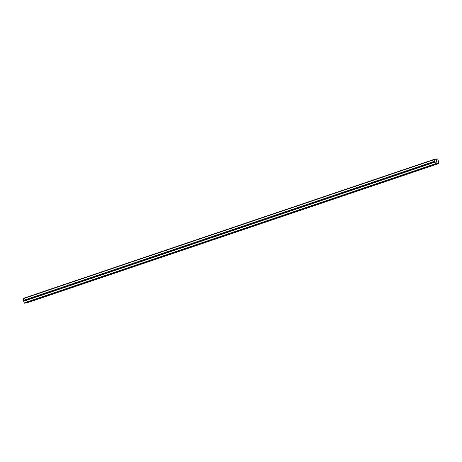 <?xml version="1.0" encoding="UTF-8"?>
<svg xmlns="http://www.w3.org/2000/svg" width="462" height="462" viewBox="0 0 462 462"><rect width="100%" height="100%" fill="white"/><g stroke="black" fill="none" stroke-linecap="round" stroke-linejoin="round"><path stroke-width="0.69" d="M433.021 162.89A0.543 0.364 81.3 0 1 432.813 162.872L432.79 162.774A0.543 0.364 81.3 0 1 432.634 162.11L432.605 161.983A0.543 0.364 81.3 0 1 432.981 161.856L433.171 161.925A0.543 0.364 81.3 0 1 433.327 162.595L433.189 162.745A0.543 0.364 81.3 0 1 433.021 162.89M424.711 165.702A0.543 0.364 81.3 0 1 424.503 165.685L424.48 165.587A0.543 0.364 81.3 0 1 424.324 164.922L424.295 164.795A0.543 0.364 81.3 0 1 424.67 164.668L424.861 164.738A0.543 0.364 81.3 0 1 425.017 165.408L424.878 165.558A0.543 0.364 81.3 0 1 424.711 165.702M416.401 168.514A0.543 0.364 81.3 0 1 416.193 168.497L416.17 168.399A0.543 0.364 81.3 0 1 416.014 167.735L415.985 167.608A0.543 0.364 81.3 0 1 416.36 167.481L416.551 167.55A0.543 0.364 81.3 0 1 416.707 168.214L416.568 168.37A0.543 0.364 81.3 0 1 416.401 168.514M408.09 171.327A0.543 0.364 81.3 0 1 407.882 171.304L407.859 171.211A0.543 0.364 81.3 0 1 407.703 170.542L407.675 170.42A0.543 0.364 81.3 0 1 408.05 170.293L408.241 170.363A0.543 0.364 81.3 0 1 408.396 171.027L408.258 171.183A0.543 0.364 81.3 0 1 408.09 171.327M399.78 174.139A0.543 0.364 81.3 0 1 399.572 174.116L399.549 174.024A0.543 0.364 81.3 0 1 399.393 173.354L399.364 173.233A0.543 0.364 81.3 0 1 399.74 173.106L399.93 173.175A0.543 0.364 81.3 0 1 400.086 173.839L399.948 173.989A0.543 0.364 81.3 0 1 399.78 174.139M391.47 176.946A0.543 0.364 81.3 0 1 391.262 176.929L391.239 176.831A0.543 0.364 81.3 0 1 391.083 176.166L391.054 176.039A0.543 0.364 81.3 0 1 391.424 175.918L391.62 175.987A0.543 0.364 81.3 0 1 391.776 176.651L391.637 176.802A0.543 0.364 81.3 0 1 391.47 176.946M383.16 179.758A0.543 0.364 81.3 0 1 382.952 179.741L382.929 179.643A0.543 0.364 81.3 0 1 382.773 178.979L382.744 178.852A0.543 0.364 81.3 0 1 383.113 178.725L383.31 178.8A0.543 0.364 81.3 0 1 383.466 179.464L383.321 179.614A0.543 0.364 81.3 0 1 383.16 179.758M374.844 182.571A0.543 0.364 81.3 0 1 374.642 182.554L374.618 182.455A0.543 0.364 81.3 0 1 374.463 181.791L374.434 181.664A0.543 0.364 81.3 0 1 374.803 181.537L375 181.606A0.543 0.364 81.3 0 1 375.156 182.276L375.011 182.426A0.543 0.364 81.3 0 1 374.844 182.571M366.533 185.383A0.543 0.364 81.3 0 1 366.331 185.366L366.308 185.268A0.543 0.364 81.3 0 1 366.152 184.604L366.123 184.477A0.543 0.364 81.3 0 1 366.493 184.35L366.684 184.419A0.543 0.364 81.3 0 1 366.84 185.089L366.701 185.239A0.543 0.364 81.3 0 1 366.533 185.383M358.223 188.196A0.543 0.364 81.3 0 1 358.021 188.173L357.992 188.08A0.543 0.364 81.3 0 1 357.836 187.416L357.813 187.289A0.543 0.364 81.3 0 1 358.183 187.162L358.373 187.231A0.543 0.364 81.3 0 1 358.529 187.895L358.391 188.051A0.543 0.364 81.3 0 1 358.223 188.196M349.913 191.008A0.543 0.364 81.3 0 1 349.705 190.985L349.682 190.893A0.543 0.364 81.3 0 1 349.526 190.223L349.497 190.101A0.543 0.364 81.3 0 1 349.873 189.974L350.063 190.044A0.543 0.364 81.3 0 1 350.219 190.708L350.081 190.858A0.543 0.364 81.3 0 1 349.913 191.008M341.603 193.821A0.543 0.364 81.3 0 1 341.395 193.797L341.372 193.699A0.543 0.364 81.3 0 1 341.216 193.035L341.187 192.908A0.543 0.364 81.3 0 1 341.562 192.787L341.753 192.856A0.543 0.364 81.3 0 1 341.909 193.52L341.77 193.67A0.543 0.364 81.3 0 1 341.603 193.821M333.293 196.627A0.543 0.364 81.3 0 1 333.085 196.61L333.062 196.512A0.543 0.364 81.3 0 1 332.906 195.848L332.877 195.721A0.543 0.364 81.3 0 1 333.252 195.593L333.443 195.669A0.543 0.364 81.3 0 1 333.599 196.333L333.46 196.483A0.543 0.364 81.3 0 1 333.293 196.627M324.982 199.44A0.543 0.364 81.3 0 1 324.774 199.422L324.751 199.324A0.543 0.364 81.3 0 1 324.595 198.66L324.567 198.533A0.543 0.364 81.3 0 1 324.942 198.406L325.132 198.475A0.543 0.364 81.3 0 1 325.288 199.145L325.15 199.295A0.543 0.364 81.3 0 1 324.982 199.44M316.672 202.252A0.543 0.364 81.3 0 1 316.464 202.235L316.441 202.137A0.543 0.364 81.3 0 1 316.285 201.472L316.256 201.345A0.543 0.364 81.3 0 1 316.632 201.218L316.822 201.288A0.543 0.364 81.3 0 1 316.978 201.958L316.84 202.108A0.543 0.364 81.3 0 1 316.672 202.252M308.362 205.064A0.543 0.364 81.3 0 1 308.154 205.041L308.131 204.949A0.543 0.364 81.3 0 1 307.975 204.285L307.946 204.158A0.543 0.364 81.3 0 1 308.321 204.031L308.512 204.1A0.543 0.364 81.3 0 1 308.668 204.764L308.529 204.92A0.543 0.364 81.3 0 1 308.362 205.064M300.052 207.877A0.543 0.364 81.3 0 1 299.844 207.854L299.821 207.761A0.543 0.364 81.3 0 1 299.665 207.092L299.636 206.97A0.543 0.364 81.3 0 1 300.005 206.843L300.202 206.912A0.543 0.364 81.3 0 1 300.358 207.577L300.219 207.727A0.543 0.364 81.3 0 1 300.052 207.877M291.736 210.689A0.543 0.364 81.3 0 1 291.534 210.666L291.51 210.574A0.543 0.364 81.3 0 1 291.355 209.904L291.326 209.783A0.543 0.364 81.3 0 1 291.695 209.656L291.892 209.725A0.543 0.364 81.3 0 1 292.048 210.389L291.903 210.539A0.543 0.364 81.3 0 1 291.736 210.689M283.425 213.496A0.543 0.364 81.3 0 1 283.223 213.479L283.2 213.38A0.543 0.364 81.3 0 1 283.044 212.716L283.015 212.589A0.543 0.364 81.3 0 1 283.385 212.468L283.581 212.537A0.543 0.364 81.3 0 1 283.737 213.201L283.593 213.352A0.543 0.364 81.3 0 1 283.425 213.496M275.115 216.308A0.543 0.364 81.3 0 1 274.913 216.291L274.89 216.193A0.543 0.364 81.3 0 1 274.728 215.529L274.705 215.402A0.543 0.364 81.3 0 1 275.075 215.275L275.265 215.35A0.543 0.364 81.3 0 1 275.421 216.014L275.283 216.164A0.543 0.364 81.3 0 1 275.115 216.308M266.805 219.121A0.543 0.364 81.3 0 1 266.603 219.103L266.574 219.005A0.543 0.364 81.3 0 1 266.418 218.341L266.395 218.214A0.543 0.364 81.3 0 1 266.765 218.087L266.955 218.156A0.543 0.364 81.3 0 1 267.111 218.826L266.972 218.976A0.543 0.364 81.3 0 1 266.805 219.121M258.495 221.933A0.543 0.364 81.3 0 1 258.287 221.916L258.264 221.818A0.543 0.364 81.3 0 1 258.108 221.154L258.079 221.027A0.543 0.364 81.3 0 1 258.454 220.9L258.645 220.969A0.543 0.364 81.3 0 1 258.801 221.633L258.662 221.789A0.543 0.364 81.3 0 1 258.495 221.933M250.185 224.746A0.543 0.364 81.3 0 1 249.977 224.723L249.954 224.63A0.543 0.364 81.3 0 1 249.798 223.96L249.769 223.839A0.543 0.364 81.3 0 1 250.144 223.712L250.335 223.781A0.543 0.364 81.3 0 1 250.491 224.445L250.352 224.601A0.543 0.364 81.3 0 1 250.185 224.746M241.874 227.558A0.543 0.364 81.3 0 1 241.666 227.535L241.643 227.443A0.543 0.364 81.3 0 1 241.487 226.773L241.459 226.651A0.543 0.364 81.3 0 1 241.834 226.524L242.024 226.594A0.543 0.364 81.3 0 1 242.18 227.258L242.042 227.408A0.543 0.364 81.3 0 1 241.874 227.558M233.564 230.365A0.543 0.364 81.3 0 1 233.356 230.347L233.333 230.249A0.543 0.364 81.3 0 1 233.177 229.585L233.148 229.458A0.543 0.364 81.3 0 1 233.524 229.337L233.714 229.406A0.543 0.364 81.3 0 1 233.87 230.07L233.732 230.22A0.543 0.364 81.3 0 1 233.564 230.365M225.254 233.177A0.543 0.364 81.3 0 1 225.046 233.16L225.023 233.062A0.543 0.364 81.3 0 1 224.867 232.398L224.838 232.27A0.543 0.364 81.3 0 1 225.213 232.143L225.404 232.219A0.543 0.364 81.3 0 1 225.56 232.883L225.421 233.033A0.543 0.364 81.3 0 1 225.254 233.177M216.944 235.99A0.543 0.364 81.3 0 1 216.736 235.972L216.713 235.874A0.543 0.364 81.3 0 1 216.557 235.21L216.528 235.083A0.543 0.364 81.3 0 1 216.903 234.956L217.094 235.025A0.543 0.364 81.3 0 1 217.25 235.695L217.111 235.845A0.543 0.364 81.3 0 1 216.944 235.99M208.633 238.802A0.543 0.364 81.3 0 1 208.426 238.785L208.402 238.687A0.543 0.364 81.3 0 1 208.247 238.022L208.218 237.895A0.543 0.364 81.3 0 1 208.587 237.768L208.784 237.838A0.543 0.364 81.3 0 1 208.94 238.507L208.795 238.658A0.543 0.364 81.3 0 1 208.633 238.802M200.317 241.614A0.543 0.364 81.3 0 1 200.115 241.591L200.092 241.499A0.543 0.364 81.3 0 1 199.936 240.835L199.907 240.708A0.543 0.364 81.3 0 1 200.277 240.581L200.473 240.65A0.543 0.364 81.3 0 1 200.629 241.314L200.485 241.47A0.543 0.364 81.3 0 1 200.317 241.614M192.007 244.427A0.543 0.364 81.3 0 1 191.805 244.404L191.782 244.311A0.543 0.364 81.3 0 1 191.626 243.641L191.597 243.52A0.543 0.364 81.3 0 1 191.967 243.393L192.157 243.462A0.543 0.364 81.3 0 1 192.319 244.127L192.175 244.277A0.543 0.364 81.3 0 1 192.007 244.427M183.697 247.239A0.543 0.364 81.3 0 1 183.495 247.216L183.472 247.118A0.543 0.364 81.3 0 1 183.31 246.454L183.287 246.327A0.543 0.364 81.3 0 1 183.657 246.206L183.847 246.275A0.543 0.364 81.3 0 1 184.003 246.939L183.864 247.089A0.543 0.364 81.3 0 1 183.697 247.239M175.387 250.046A0.543 0.364 81.3 0 1 175.185 250.029L175.156 249.93A0.543 0.364 81.3 0 1 175 249.266L174.971 249.139A0.543 0.364 81.3 0 1 175.346 249.012L175.537 249.087A0.543 0.364 81.3 0 1 175.693 249.751L175.554 249.902A0.543 0.364 81.3 0 1 175.387 250.046M167.077 252.858A0.543 0.364 81.3 0 1 166.869 252.841L166.846 252.743A0.543 0.364 81.3 0 1 166.69 252.079L166.661 251.952A0.543 0.364 81.3 0 1 167.036 251.825L167.227 251.894A0.543 0.364 81.3 0 1 167.383 252.564L167.244 252.714A0.543 0.364 81.3 0 1 167.077 252.858M158.766 255.671A0.543 0.364 81.3 0 1 158.558 255.653L158.535 255.555A0.543 0.364 81.3 0 1 158.379 254.891L158.351 254.764A0.543 0.364 81.3 0 1 158.726 254.637L158.916 254.706A0.543 0.364 81.3 0 1 159.072 255.376L158.934 255.526A0.543 0.364 81.3 0 1 158.766 255.671M150.456 258.483A0.543 0.364 81.3 0 1 150.248 258.46L150.225 258.368A0.543 0.364 81.3 0 1 150.069 257.704L150.04 257.577A0.543 0.364 81.3 0 1 150.416 257.45L150.606 257.519A0.543 0.364 81.3 0 1 150.762 258.183L150.624 258.339A0.543 0.364 81.3 0 1 150.456 258.483M142.146 261.296A0.543 0.364 81.3 0 1 141.938 261.273L141.915 261.18A0.543 0.364 81.3 0 1 141.759 260.51L141.73 260.389A0.543 0.364 81.3 0 1 142.105 260.262L142.296 260.331A0.543 0.364 81.3 0 1 142.452 260.995L142.313 261.146A0.543 0.364 81.3 0 1 142.146 261.296M133.836 264.108A0.543 0.364 81.3 0 1 133.628 264.085L133.605 263.993A0.543 0.364 81.3 0 1 133.449 263.323L133.42 263.201A0.543 0.364 81.3 0 1 133.795 263.074L133.986 263.144A0.543 0.364 81.3 0 1 134.142 263.808L134.003 263.958A0.543 0.364 81.3 0 1 133.836 264.108M125.525 266.915A0.543 0.364 81.3 0 1 125.318 266.897L125.294 266.799A0.543 0.364 81.3 0 1 125.138 266.135L125.11 266.008A0.543 0.364 81.3 0 1 125.485 265.887L125.676 265.956A0.543 0.364 81.3 0 1 125.831 266.62L125.693 266.77A0.543 0.364 81.3 0 1 125.525 266.915M117.215 269.727A0.543 0.364 81.3 0 1 117.007 269.71L116.984 269.612A0.543 0.364 81.3 0 1 116.828 268.948L116.799 268.82A0.543 0.364 81.3 0 1 117.169 268.693L117.365 268.769A0.543 0.364 81.3 0 1 117.521 269.433L117.377 269.583A0.543 0.364 81.3 0 1 117.215 269.727M108.899 272.54A0.543 0.364 81.3 0 1 108.697 272.522L108.674 272.424A0.543 0.364 81.3 0 1 108.518 271.76L108.489 271.633A0.543 0.364 81.3 0 1 108.859 271.506L109.055 271.575A0.543 0.364 81.3 0 1 109.211 272.245L109.067 272.395A0.543 0.364 81.3 0 1 108.899 272.54M100.589 275.352A0.543 0.364 81.3 0 1 100.387 275.335L100.364 275.237A0.543 0.364 81.3 0 1 100.208 274.572L100.179 274.445A0.543 0.364 81.3 0 1 100.549 274.318L100.739 274.388A0.543 0.364 81.3 0 1 100.895 275.052L100.756 275.208A0.543 0.364 81.3 0 1 100.589 275.352M92.279 278.164A0.543 0.364 81.3 0 1 92.077 278.141L92.048 278.049A0.543 0.364 81.3 0 1 91.892 277.379L91.869 277.258A0.543 0.364 81.3 0 1 92.238 277.131L92.429 277.2A0.543 0.364 81.3 0 1 92.585 277.864L92.446 278.02A0.543 0.364 81.3 0 1 92.279 278.164M83.969 280.977A0.543 0.364 81.3 0 1 83.766 280.954L83.737 280.861A0.543 0.364 81.3 0 1 83.582 280.191L83.553 280.07A0.543 0.364 81.3 0 1 83.928 279.943L84.119 280.012A0.543 0.364 81.3 0 1 84.275 280.677L84.136 280.827A0.543 0.364 81.3 0 1 83.969 280.977M75.658 283.784A0.543 0.364 81.3 0 1 75.45 283.766L75.427 283.668A0.543 0.364 81.3 0 1 75.271 283.004L75.242 282.877A0.543 0.364 81.3 0 1 75.618 282.756L75.808 282.825A0.543 0.364 81.3 0 1 75.964 283.489L75.826 283.639A0.543 0.364 81.3 0 1 75.658 283.784M67.348 286.596A0.543 0.364 81.3 0 1 67.14 286.579L67.117 286.48A0.543 0.364 81.3 0 1 66.961 285.816L66.932 285.689A0.543 0.364 81.3 0 1 67.308 285.562L67.498 285.637A0.543 0.364 81.3 0 1 67.654 286.301L67.516 286.452A0.543 0.364 81.3 0 1 67.348 286.596M59.038 289.408A0.543 0.364 81.3 0 1 58.83 289.391L58.807 289.293A0.543 0.364 81.3 0 1 58.651 288.629L58.622 288.502A0.543 0.364 81.3 0 1 58.997 288.375L59.188 288.444A0.543 0.364 81.3 0 1 59.344 289.114L59.205 289.264A0.543 0.364 81.3 0 1 59.038 289.408M50.728 292.221A0.543 0.364 81.3 0 1 50.52 292.203L50.497 292.105A0.543 0.364 81.3 0 1 50.341 291.441L50.312 291.314A0.543 0.364 81.3 0 1 50.687 291.187L50.878 291.256A0.543 0.364 81.3 0 1 51.034 291.926L50.895 292.076A0.543 0.364 81.3 0 1 50.728 292.221M42.417 295.033A0.543 0.364 81.3 0 1 42.209 295.01L42.186 294.918A0.543 0.364 81.3 0 1 42.03 294.254L42.002 294.127A0.543 0.364 81.3 0 1 42.377 293.999L42.568 294.069A0.543 0.364 81.3 0 1 42.723 294.733L42.585 294.889A0.543 0.364 81.3 0 1 42.417 295.033M34.107 297.846A0.543 0.364 81.3 0 1 33.899 297.823L33.876 297.73A0.543 0.364 81.3 0 1 33.72 297.06L33.691 296.939A0.543 0.364 81.3 0 1 34.061 296.812L34.257 296.881A0.543 0.364 81.3 0 1 34.413 297.545L34.275 297.695A0.543 0.364 81.3 0 1 34.107 297.846M25.797 300.658A0.543 0.364 81.3 0 1 25.589 300.635L25.566 300.537A0.543 0.364 81.3 0 1 25.41 299.873L25.381 299.746A0.543 0.364 81.3 0 1 25.751 299.624L25.947 299.694A0.543 0.364 81.3 0 1 26.103 300.358L25.959 300.508A0.543 0.364 81.3 0 1 25.797 300.658M436.885 160.73L437.04 161.186M436.29 160.816L436.399 161.284L436.29 160.816M436.399 161.284L436.226 160.764L436.919 160.66L436.226 160.764M436.948 161.579L437.15 161.989M437.116 162.098L436.809 161.966M436.498 161.723L436.619 162.22L436.498 161.723M436.619 162.22L436.423 161.602L437.098 162.035L436.423 161.602M436.48 163.941L436.988 163.08L437.785 163.225A0.52 0.387 -108.7 0 1 438.167 163.565L438.594 163.496A0.52 0.387 -108.7 0 1 438.802 163.063L437.901 159.223A0.52 0.387 -108.7 0 1 437.514 158.888L437.087 158.945A0.52 0.387 -108.7 0 1 436.885 159.378L436.226 159.742L435.343 159.095L434.482 159.557L435.47 163.762L436.48 163.941L25.139 303.095M27.148 302.795L438.53 163.623L26.784 302.731A0.52 0.387 -108.7 0 0 26.692 302.575M434.65 159.205L23.267 298.371L24.088 302.933L25.098 303.112M33.691 296.939L25.751 299.624M42.002 294.127L34.061 296.812M50.312 291.314L42.377 293.999M58.622 288.502L50.687 291.187M66.932 285.689L58.997 288.375M75.242 282.877L67.308 285.562M83.553 280.07L75.618 282.756M91.869 277.258L83.928 279.943M100.179 274.445L92.238 277.131M108.489 271.633L100.549 274.318M116.799 268.82L108.859 271.506M125.11 266.008L117.169 268.693M133.42 263.201L125.485 265.887M141.73 260.389L133.795 263.074M150.04 257.577L142.105 260.262M158.351 254.764L150.416 257.45M166.661 251.952L158.726 254.637M174.971 249.139L167.036 251.825M183.287 246.327L175.346 249.012M191.597 243.52L183.657 246.206M199.907 240.708L191.967 243.393M208.218 237.895L200.277 240.581M216.528 235.083L208.587 237.768M224.838 232.27L216.903 234.956M233.148 229.458L225.213 232.143M241.459 226.651L233.524 229.337M249.769 223.839L241.834 226.524M258.079 221.027L250.144 223.712M266.395 218.214L258.454 220.9M274.705 215.402L266.765 218.087M283.015 212.589L275.075 215.275M291.326 209.783L283.385 212.468M299.636 206.97L291.695 209.656M307.946 204.158L300.005 206.843M316.256 201.345L308.321 204.031M324.567 198.533L316.632 201.218M332.877 195.721L324.942 198.406M341.187 192.908L333.252 195.593M349.497 190.101L341.562 192.787M357.813 187.289L349.873 189.974M366.123 184.477L358.183 187.162M374.434 181.664L366.493 184.35M382.744 178.852L374.803 181.537M391.054 176.039L383.113 178.725M399.364 173.233L391.424 175.918M407.675 170.42L399.74 173.106M415.985 167.608L408.05 170.293M424.295 164.795L416.36 167.481M432.605 161.983L424.67 164.668M434.869 161.221L432.981 161.856M434.482 159.557L23.1 298.729M25.381 299.746L23.487 300.387M33.72 297.06L25.947 299.694M33.876 297.73L26.103 300.358M33.899 297.823L25.959 300.508M42.03 294.254L34.257 296.881M42.186 294.918L34.413 297.545M42.209 295.01L34.275 297.695M50.341 291.441L42.568 294.069M50.497 292.105L42.723 294.733M50.52 292.203L42.585 294.889M58.651 288.629L50.878 291.256M58.807 289.293L51.034 291.926M58.83 289.391L50.895 292.076M66.961 285.816L59.188 288.444M67.117 286.48L59.344 289.114M67.14 286.579L59.205 289.264M75.271 283.004L67.498 285.637M75.427 283.668L67.654 286.301M75.45 283.766L67.516 286.452M83.582 280.191L75.808 282.825M83.737 280.861L75.964 283.489M83.766 280.954L75.826 283.639M91.892 277.379L84.119 280.012M92.048 278.049L84.275 280.677M92.077 278.141L84.136 280.827M100.208 274.572L92.429 277.2M100.364 275.237L92.585 277.864M100.387 275.335L92.446 278.02M108.518 271.76L100.739 274.388M108.674 272.424L100.895 275.052M108.697 272.522L100.756 275.208M116.828 268.948L109.055 271.575M116.984 269.612L109.211 272.245M117.007 269.71L109.067 272.395M125.138 266.135L117.365 268.769M125.294 266.799L117.521 269.433M125.318 266.897L117.377 269.583M133.449 263.323L125.676 265.956M133.605 263.993L125.831 266.62M133.628 264.085L125.693 266.77M141.759 260.51L133.986 263.144M141.915 261.18L134.142 263.808M141.938 261.273L134.003 263.958M150.069 257.704L142.296 260.331M150.225 258.368L142.452 260.995M150.248 258.46L142.313 261.146M158.379 254.891L150.606 257.519M158.535 255.555L150.762 258.183M158.558 255.653L150.624 258.339M166.69 252.079L158.916 254.706M166.846 252.743L159.072 255.376M166.869 252.841L158.934 255.526M175 249.266L167.227 251.894M175.156 249.93L167.383 252.564M175.185 250.029L167.244 252.714M183.31 246.454L175.537 249.087M183.472 247.118L175.693 249.751M183.495 247.216L175.554 249.902M191.626 243.641L183.847 246.275M191.782 244.311L184.003 246.939M191.805 244.404L183.864 247.089M199.936 240.835L192.157 243.462M200.092 241.499L192.319 244.127M200.115 241.591L192.175 244.277M208.247 238.022L200.473 240.65M208.402 238.687L200.629 241.314M208.426 238.785L200.485 241.47M216.557 235.21L208.784 237.838M216.713 235.874L208.94 238.507M216.736 235.972L208.795 238.658M224.867 232.398L217.094 235.025M225.023 233.062L217.25 235.695M225.046 233.16L217.111 235.845M233.177 229.585L225.404 232.219M233.333 230.249L225.56 232.883M233.356 230.347L225.421 233.033M241.487 226.773L233.714 229.406M241.643 227.443L233.87 230.07M241.666 227.535L233.732 230.22M249.798 223.96L242.024 226.594M249.954 224.63L242.18 227.258M249.977 224.723L242.042 227.408M258.108 221.154L250.335 223.781M258.264 221.818L250.491 224.445M258.287 221.916L250.352 224.601M266.418 218.341L258.645 220.969M266.574 219.005L258.801 221.633M266.603 219.103L258.662 221.789M274.728 215.529L266.955 218.156M274.89 216.193L267.111 218.826M274.913 216.291L266.972 218.976M283.044 212.716L275.265 215.35M283.2 213.38L275.421 216.014M283.223 213.479L275.283 216.164M291.355 209.904L283.581 212.537M291.51 210.574L283.737 213.201M291.534 210.666L283.593 213.352M299.665 207.092L291.892 209.725M299.821 207.761L292.048 210.389M299.844 207.854L291.903 210.539M307.975 204.285L300.202 206.912M308.131 204.949L300.358 207.577M308.154 205.041L300.219 207.727M316.285 201.472L308.512 204.1M316.441 202.137L308.668 204.764M316.464 202.235L308.529 204.92M324.595 198.66L316.822 201.288M324.751 199.324L316.978 201.958M324.774 199.422L316.84 202.108M332.906 195.848L325.132 198.475M333.062 196.512L325.288 199.145M333.085 196.61L325.15 199.295M341.216 193.035L333.443 195.669M341.372 193.699L333.599 196.333M341.395 193.797L333.46 196.483M349.526 190.223L341.753 192.856M349.682 190.893L341.909 193.52M349.705 190.985L341.77 193.67M357.836 187.416L350.063 190.044M357.992 188.08L350.219 190.708M358.021 188.173L350.081 190.858M366.152 184.604L358.373 187.231M366.308 185.268L358.529 187.895M366.331 185.366L358.391 188.051M374.463 181.791L366.684 184.419M374.618 182.455L366.84 185.089M374.642 182.554L366.701 185.239M382.773 178.979L375 181.606M382.929 179.643L375.156 182.276M382.952 179.741L375.011 182.426M391.083 176.166L383.31 178.8M391.239 176.831L383.466 179.464M391.262 176.929L383.321 179.614M399.393 173.354L391.62 175.987M399.549 174.024L391.776 176.651M399.572 174.116L391.637 176.802M407.703 170.542L399.93 173.175M407.859 171.211L400.086 173.839M407.882 171.304L399.948 173.989M416.014 167.735L408.241 170.363M416.17 168.399L408.396 171.027M416.193 168.497L408.258 171.183M424.324 164.922L416.551 167.55M424.48 165.587L416.707 168.214M424.503 165.685L416.568 168.37M432.634 162.11L424.861 164.738M432.79 162.774L425.017 165.408M432.813 162.872L424.878 165.558M25.589 300.635L23.695 301.276M435.47 163.762L24.088 302.933M435.077 162.104L433.189 162.745M25.566 300.537L23.753 301.149M25.41 299.873L23.597 300.485M435.787 164.045L24.405 303.216M437.739 163.19L436.734 163.531M437.785 163.225L436.706 163.588M436.885 159.378L436.053 159.656M436.856 159.425L436.088 159.685M434.979 161.319L433.171 161.925M435.14 161.983L433.327 162.595M437.462 163.005L436.89 163.202M437.589 163.051L436.844 163.305M438.167 163.565L26.784 302.731M438.201 163.612L26.819 302.783M438.23 163.64L26.848 302.812M438.294 163.663L26.912 302.829M437.11 158.859L435.695 159.338M437.092 158.893L435.718 159.361M437.087 158.945L435.758 159.396M436.775 159.592L436.434 159.713M436.498 163.935L25.115 303.107"/></g></svg>
